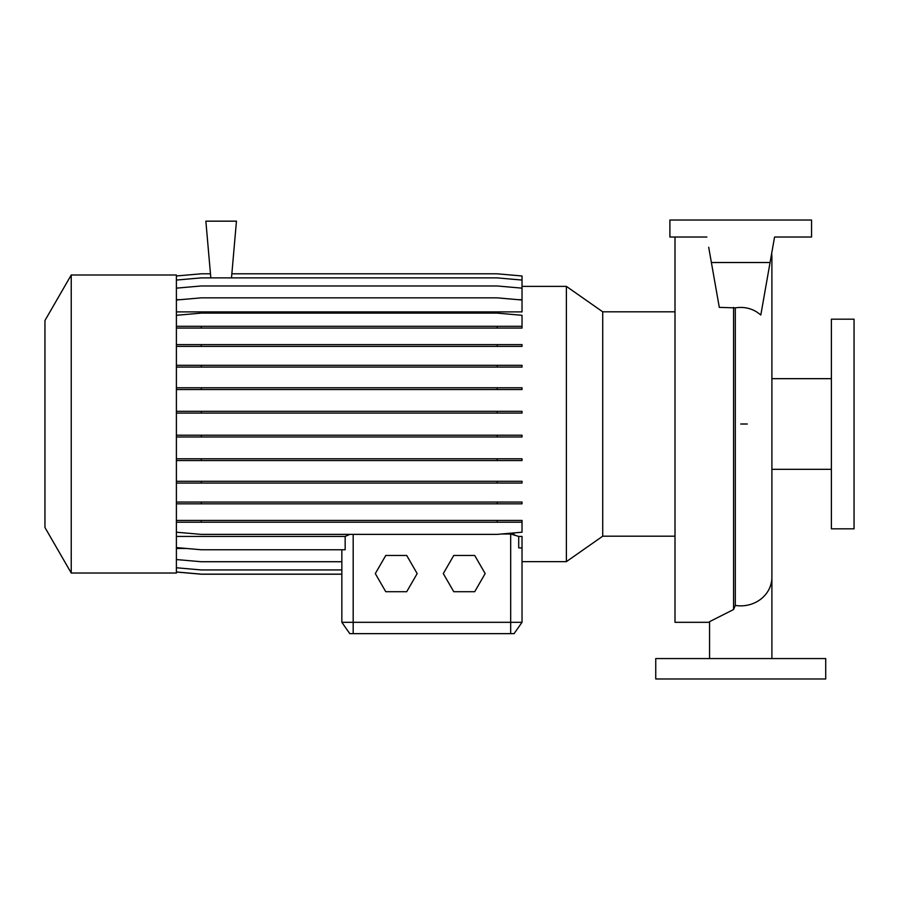 <?xml version="1.0" encoding="UTF-8"?>
<svg xmlns="http://www.w3.org/2000/svg" width="899" height="899" viewBox="0 0 899 899"><rect width="100%" height="100%" fill="white"/><g stroke="black" fill="none" stroke-linecap="round" stroke-linejoin="round"><path stroke-width="1.35" d="M709.569 658.574L709.569 621.67L733.573 609.533L735.303 605.42L735.303 307.874C745.091 306.402 753.598 308.784 760.812 315.021L770.061 262.519L711.39 262.519L719.301 307.379L735.303 307.874M675.003 237.021L675.003 622.31L709.569 622.31M522.027 286.376L566.381 286.376L602.723 311.818L602.723 536.186L675.003 536.186M566.381 286.376L566.381 561.639L602.723 536.186M71.235 424.002L71.235 573.023L176.395 573.023L176.395 274.993L71.235 274.993L71.235 424.002M71.235 274.993L44.95 320.527L44.95 527.477L71.235 573.023M831.384 424.002L831.384 528.826L854.05 528.826L854.05 319.179L831.384 319.179L831.384 424.002M825.72 658.574L655.742 658.574L655.742 678.97L825.72 678.97L825.72 658.574M349.823 534.377L345.16 536.422L176.395 536.422M566.381 561.639L522.027 561.639L522.027 622.31L514.093 633.649L349.778 633.649L341.845 622.31L522.027 622.31L522.027 536.422L518.712 536.422L510.688 533.995L501.53 533.995M513.284 534.22L514.419 534.467M231.852 273.802L497.181 273.802L522.027 275.982L522.027 299.682L518.24 299.682M180.193 299.682L176.395 299.682M176.395 300.019L201.252 297.85L497.181 297.85L522.027 300.019L522.027 311.886L176.395 311.886M186.79 548.491L176.395 548.491M518.712 536.422L518.712 547.873L522.027 547.985M176.395 547.581L201.252 549.761L345.16 549.761L345.16 536.422M341.845 622.31L341.845 549.761L341.845 622.31L349.778 633.649M231.493 277.881L236.459 221.165L205.86 221.165L210.827 277.881M711.39 262.519L708.704 247.259M770.061 262.519L774.567 237.021L811.55 237.021L811.55 220.03L669.901 220.03L669.901 237.021L706.895 237.021M774.567 237.021L770.421 260.541M453.759 555.458L443.297 573.584L453.759 591.711L474.694 591.711L485.168 573.584L474.694 555.458L453.759 555.458M385.772 555.458L375.299 573.584L385.772 591.711L406.708 591.711L417.181 573.584L406.708 555.458L385.772 555.458M176.395 275.982L201.252 273.802L210.467 273.802M176.395 567.763L201.252 569.944L341.845 569.944M176.395 572.022L201.252 574.203L341.845 574.203M176.395 571.966L201.252 574.135L341.845 574.135M176.395 559.56L201.252 561.729L341.845 561.729M176.395 481.28L522.027 481.28L522.027 483.055L176.395 483.055M201.252 481.28L201.252 483.055M497.181 481.28L497.181 483.055M176.395 387.761L522.027 387.761L522.027 389.548L176.395 389.548M201.252 387.761L201.252 389.548M497.181 387.761L497.181 389.548M176.395 328.079L522.027 328.079L522.027 315.302L497.181 313.122L201.252 313.122L176.395 315.302M176.395 326.292L201.252 326.292L201.252 328.079M201.252 326.292L497.181 326.292L497.181 328.079M497.181 326.292L522.027 326.292M176.395 411.304L522.027 411.304L522.027 413.091L176.395 413.091M201.252 411.304L201.252 413.091M497.181 411.304L497.181 413.091M176.395 502.047L522.027 502.047L522.027 503.822L176.395 503.822M201.252 502.047L201.252 503.822M497.181 502.047L497.181 503.822M176.395 280.061L201.252 277.881L497.181 277.881L522.027 280.061M176.395 520.431L522.027 520.431L522.027 522.218L176.395 522.218M201.252 520.431L201.252 522.218M497.181 520.431L497.181 522.218M176.395 532.208L201.252 534.377L497.181 534.377L522.027 532.208L522.027 522.218M176.395 435.217L522.027 435.217L522.027 436.993L176.395 436.993M201.252 435.217L201.252 436.993M497.181 435.217L497.181 436.993M176.395 344.609L522.027 344.609L522.027 346.385L176.395 346.385M201.252 344.609L201.252 346.385M497.181 344.609L497.181 346.385M176.395 458.782L522.027 458.782L522.027 460.558L176.395 460.558M201.252 458.782L201.252 460.558M497.181 458.782L497.181 460.558M176.395 365.309L522.027 365.309L522.027 367.084L176.395 367.084M201.252 365.309L201.252 367.084M497.181 365.309L497.181 367.084M176.395 288.152L201.252 285.972L497.181 285.972L522.027 288.152M771.893 658.574L771.893 577.282A31.162 28.577 180 0 1 740.731 605.859A31.162 28.577 180 0 1 735.303 605.42M733.573 307.379L733.573 609.533M510.688 633.649L510.688 533.995M353.183 633.649L353.183 534.377M747.283 424.002L740.731 424.002M771.893 469.334L831.384 469.334M771.893 577.282L771.893 256.856L771.893 378.67L831.384 378.67M602.723 311.818L675.003 311.818M771.893 256.867L771.69 253.316"/></g></svg>
